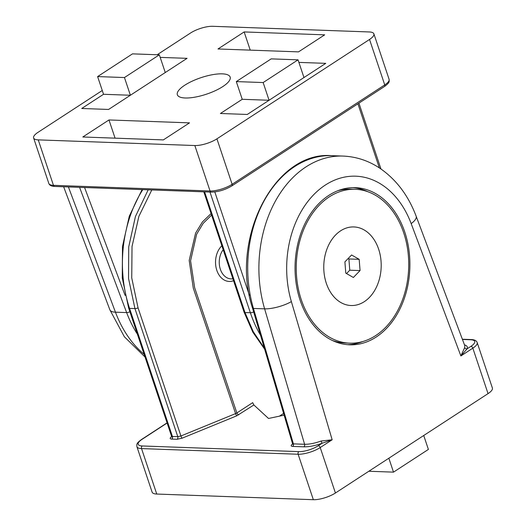 <?xml version="1.0" encoding="UTF-8"?>
<svg xmlns="http://www.w3.org/2000/svg" width="526" height="526" viewBox="0 0 526 526"><rect width="100%" height="100%" fill="white"/><g stroke="black" fill="none" stroke-linecap="round" stroke-linejoin="round"><path stroke-width="0.79" d="M321.136 441.018L322.063 443.273L332.162 439.775L321.136 441.018C314.818 443.28 309.308 444.365 304.6 444.279A1.966 1.433 -87.9 0 1 303.857 446.824C309.038 446.916 315.107 445.732 322.063 443.273L318.283 445.732A14.412 4.504 161.5 0 1 298.847 451.624L142.257 445.969A14.412 4.504 161.5 0 1 142.007 439.368L167.117 423.016M464.813 345.753L416.145 216.206C408.38 195.626 396.394 179.708 380.186 168.451C368.759 160.772 356.365 156.643 343.018 156.071A109.75 80.136 92.1 0 0 264.617 308.847L304.6 444.279L293.416 443.878L292.482 443.464L292.403 444.431L293.067 443.891A1.966 1.197 56.9 0 1 293.021 443.918M464.826 345.786L464.688 347.541A1.966 1.802 -157.6 0 0 467.114 348.817C467.851 346.904 466.97 345.582 464.471 344.846M464.688 347.541L460.888 355.951L467.114 348.817L470.895 346.351A1.966 1.197 -123.1 0 1 472.835 348.173A16.378 5.115 -18.5 0 0 477.181 342.571C476.497 340.684 474.537 339.678 471.309 339.559A1.966 1.433 92.1 0 0 470.645 339.75A14.412 4.504 161.5 0 1 470.895 346.351M167.071 422.858L141.527 439.493C135.78 443.714 136.891 444.483 136.905 446.692L152.113 492.145A16.378 5.115 -18.5 0 0 156.748 494.045L313.338 499.7A16.378 5.115 -18.5 0 0 335.424 493.007L488.043 393.626A16.378 5.115 -18.5 0 0 492.389 388.024L477.181 342.571M404.803 232.157A78.624 57.413 -87.9 0 1 349.645 344.806A78.624 57.413 -87.9 0 1 295.106 264.157A78.624 57.413 -87.9 0 1 355.32 187.657A78.624 57.413 -87.9 0 1 404.803 232.157M284.125 415.165L268.523 418.466L253.861 404.967L252.684 402.653L236.871 412.949L194.659 287.729L190.57 260.764L196.652 234.201L203.214 223.32L211.597 215.108M148.181 189.82L135.438 216.515L128.712 246.911L128.535 278.458L134.932 308.571L177.788 436.665A1.966 1.433 -87.9 0 1 177.071 439.282L182.088 438.191L236.759 415.816L253.861 404.967M211.077 213.563L202.405 221.946L195.587 233.103L189.196 260.429L193.285 288.136L235.589 413.607L180.924 435.982L138.062 307.888L131.743 277.906L132.026 246.503L138.897 216.324L151.797 189.952M279.411 416.165L283.613 413.423M368.115 191.826A78.624 57.413 92.1 0 0 353.077 187.637M347.41 344.668A78.624 57.413 92.1 0 0 362.71 341.571M157.162 54.75L190.576 32.993A16.378 5.115 161.5 0 1 212.662 26.3L369.252 31.954A16.378 5.115 161.5 0 1 373.887 33.855A16.378 5.115 161.5 0 1 369.535 39.457L216.922 138.838A16.378 5.115 161.5 0 1 194.837 145.531L38.247 139.877A16.378 5.115 161.5 0 1 33.611 137.976A16.378 5.115 161.5 0 1 37.957 132.374L102.268 90.498M264.335 348.14L253.308 331.748L244.991 312.549L204.614 191.858M222.281 73.85A27.845 8.699 161.5 0 1 230.158 77.079A27.845 8.699 161.5 0 1 215.325 90.669A27.845 8.699 161.5 0 1 185.218 97.987A27.845 8.699 161.5 0 1 177.341 94.752A27.845 8.699 161.5 0 1 192.174 81.168A27.845 8.699 161.5 0 1 222.281 73.85M324.687 34.841L298.518 51.877L217.988 48.971L244.149 31.935L324.687 34.841M244.149 31.935L250.245 50.134M159.339 54.829L165.263 72.542L187.065 58.34L160.193 57.387L187.065 58.34L108.58 109.454L81.734 108.481L103.537 94.285L97.612 76.579L124.458 77.546L159.339 54.829L132.499 53.862L97.612 76.579M108.974 119.954L189.511 122.867L163.349 139.903L82.812 136.99L108.974 119.954L115.069 138.154M298.038 59.839L303.962 77.552L325.765 63.35L298.893 62.397L325.765 63.35L247.273 114.464L220.427 113.491L242.23 99.296L236.305 81.589L263.151 82.556L298.038 59.839L271.192 58.873L236.305 81.589M130.382 95.252L103.537 94.285L81.734 108.481L108.58 109.454L130.382 95.252L124.458 77.546M269.075 100.262L242.23 99.296L220.427 113.491L247.273 114.464L269.075 100.262L263.151 82.556M388.845 458.218L393.501 472.138L368.838 471.25M423.732 435.502L428.388 449.421L393.501 472.138M346.522 273.559L349.77 270.213L348.889 258.963L348.146 258.536M360.06 270.581L353.367 277.485L345.786 273.132L344.898 261.882L351.592 254.985L359.179 259.331L360.06 270.581L349.77 270.213M359.179 259.331L348.889 258.963M364.104 229.934A39.312 28.706 -87.9 0 1 380.423 274.421A39.312 28.706 -87.9 0 1 351.059 305.521A39.312 28.706 -87.9 0 1 323.792 265.196A39.312 28.706 -87.9 0 1 353.899 226.943A39.312 28.706 -87.9 0 1 364.104 229.934M332.583 238.521A39.312 28.706 -87.9 0 1 353.899 226.943A39.312 28.706 -87.9 0 1 381.166 267.267A39.312 28.706 -87.9 0 1 351.059 305.521A39.312 28.706 -87.9 0 1 325.581 280.845A39.312 28.706 -87.9 0 1 332.583 238.521M349.705 343.169A76.987 56.216 -87.9 0 1 296.302 264.203A76.987 56.216 -87.9 0 1 355.26 189.294A76.987 56.216 -87.9 0 1 393.047 211.649A76.987 56.216 -87.9 0 1 403.666 296.519A76.987 56.216 -87.9 0 1 349.705 343.169L345.227 343.011A76.987 56.216 -87.9 0 1 332.373 340.473M337.777 190.734A76.987 56.216 -87.9 0 1 350.783 189.13L355.26 189.294M221.854 245.773A19.659 14.353 92.1 0 0 215.588 263.993A19.659 14.353 92.1 0 0 224.083 279.95A19.659 14.353 92.1 0 0 229.185 281.449A19.659 14.353 92.1 0 0 233.537 280.693M232.9 278.773A17.036 12.44 -87.9 0 1 226.647 277.596A17.036 12.44 -87.9 0 1 223.175 249.712M136.905 446.692A16.378 5.115 -18.5 0 0 141.54 448.593L298.13 454.247A16.378 5.115 -18.5 0 0 320.216 447.554L332.162 439.775L291.371 301.608A19.659 5.602 -16.4 0 1 264.617 308.847L253.433 308.44L293.416 443.878A1.966 1.433 -87.9 0 1 292.673 446.416L303.857 446.824M292.522 444.056C290.687 445.423 290.74 446.212 292.673 446.416M416.145 216.206A19.659 6.667 159.4 0 1 411.168 223.603L460.888 355.951L472.835 348.173L488.043 393.626M253.433 308.44A3.274 0.934 163.6 0 1 252.513 308.085C229.592 239.034 274.664 150.62 331.834 155.663A109.75 80.136 -87.9 0 0 253.433 308.44M335.424 493.007L320.216 447.554A1.966 1.197 -123.1 0 0 318.283 445.732M462.446 339.454L470.645 339.75M141.527 439.493A1.966 1.197 56.9 0 1 142.007 439.368M156.748 494.045L141.54 448.593A1.966 1.433 -87.9 0 1 142.257 445.969M313.338 499.7L298.13 454.247A1.966 1.433 -87.9 0 1 298.847 451.624M291.371 301.608A90.091 65.783 -87.9 0 1 325.324 185.067A90.091 65.783 -87.9 0 1 411.168 223.603M236.759 415.816A1.966 0.381 -112.3 0 1 235.589 413.607L236.871 412.949A1.966 1.197 -123.1 0 0 238.804 414.771M171.555 436.731A5.24 1.637 -18.5 0 0 171.706 439.092A1.966 1.433 -87.9 0 0 172.423 436.468L177.788 436.665L180.924 435.982A1.966 0.381 -112.3 0 0 182.088 438.191M171.706 439.092L177.071 439.282M138.062 307.888A3.274 1.019 -18.5 0 1 134.932 308.571L129.56 308.381L172.423 436.468A3.274 1.026 161.5 0 1 171.496 436.087L171.43 437.106L172.094 436.567M142.809 189.623A109.75 80.136 -87.9 0 0 129.56 308.381A3.274 1.026 161.5 0 1 128.633 307.999L122.269 277.952L122.486 246.503L129.271 216.225L142.079 189.597M125.109 295.415L84.574 187.519M79.584 187.341L126.641 312.582A3.274 1.111 -20.6 0 0 129.896 311.767M144.15 354.36A109.75 80.136 -87.9 0 1 115.457 312.181L68.4 186.934M63.639 186.763L109.855 309.794A19.659 6.667 159.4 0 0 115.457 312.181L126.641 312.582A109.75 80.136 92.1 0 0 137.404 334.201M369.535 39.457L384.743 84.91A1.966 1.197 56.9 0 1 384.473 86.507C390.22 82.286 389.108 81.517 389.095 79.308A16.378 5.115 161.5 0 1 384.743 84.91L232.13 184.291A1.966 1.197 56.9 0 1 231.861 185.888L384.473 86.507M216.922 138.838L232.13 184.291A16.378 5.115 161.5 0 1 210.045 190.984A1.966 1.433 92.1 0 0 211.281 192.095C218.257 191.951 225.121 189.886 231.861 185.888M194.837 145.531L210.045 190.984L53.455 185.33A1.966 1.433 92.1 0 0 54.691 186.441C51.463 186.322 49.503 185.316 48.819 183.429A16.378 5.115 161.5 0 0 53.455 185.33L38.247 139.877M357.91 103.806L379.358 167.899M249.429 295.421L214.805 191.924M209.979 192.049L250.363 312.74A3.274 1.026 -18.5 0 0 253.663 311.99M264.65 349.198L252.855 332.215L244.071 312.168A3.274 1.019 161.5 0 0 244.991 312.549L250.363 312.74A109.75 80.136 92.1 0 0 260.528 335.24M292.469 443.418L252.513 308.085M471.309 339.559L462.361 339.237M171.496 436.087L128.633 307.999M343.018 156.071L331.834 155.663M211.281 192.095L54.691 186.441M33.611 137.976L48.819 183.429M373.887 33.855L389.095 79.308M380.962 168.977L358.929 103.142M244.071 312.168L203.805 191.826M109.855 309.794L124.366 336.772L145.038 357.022"/></g></svg>
